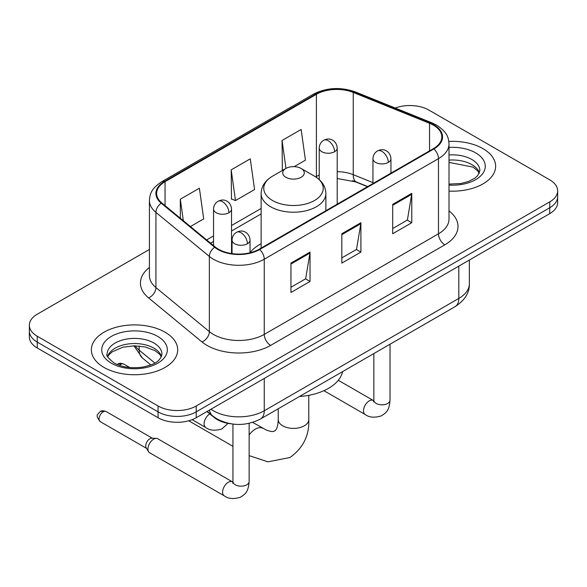 <?xml version="1.0" encoding="UTF-8"?>
<svg xmlns="http://www.w3.org/2000/svg" width="587" height="587" viewBox="0 0 587 587"><rect width="100%" height="100%" fill="white"/><g stroke="black" fill="none" stroke-linecap="round" stroke-linejoin="round"><path stroke-width="0.88" d="M261.127 243.722A47.657 27.516 0 0 0 250.033 252.63M367.499 186.681L354.078 181.258A35.968 20.765 0 0 0 352.582 180.679M231.249 423.851A26.98 15.578 180 0 1 214.189 417.482L206.962 411.524M149.428 249.446L37.252 314.206A26.98 15.578 0 0 0 29.35 325.22L29.35 336.967A26.98 15.578 0 0 0 37.252 347.981L158.064 417.731A26.98 15.578 0 0 0 196.212 417.731L549.748 213.624A26.98 15.578 0 0 0 557.65 202.61L557.65 196.733A26.98 15.578 0 0 1 549.748 207.747A26.98 15.578 0 0 0 557.65 196.733L557.65 190.863A26.98 15.578 0 0 0 549.748 179.849L428.936 110.099A26.98 15.578 0 0 0 395.22 108.03M29.35 325.22A26.98 15.578 0 0 0 37.252 336.234L158.064 405.984A26.98 15.578 0 0 0 196.212 405.984L196.212 411.861L549.748 207.747L196.212 411.861A26.98 15.578 0 0 1 158.064 411.861A26.98 15.578 0 0 0 196.212 411.861L196.212 417.731M37.252 336.234L37.252 342.111L158.064 411.861L37.252 342.111A26.98 15.578 0 0 1 29.35 331.097A26.98 15.578 0 0 0 37.252 342.111L37.252 347.981M482.984 148.643A43.167 24.918 0 0 0 448.835 141.43A43.167 24.918 0 0 1 482.984 148.643A43.167 24.918 0 0 1 495.626 166.268A43.167 24.918 0 0 0 482.984 148.643M165.057 332.198A43.167 24.918 0 0 0 118.016 326.798A43.167 24.918 0 0 0 91.374 349.815A43.167 24.918 0 0 0 104.016 367.44A43.167 24.918 0 0 0 151.057 372.84A43.167 24.918 0 0 0 177.7 349.815A43.167 24.918 0 0 0 165.057 332.198A43.167 24.918 0 0 0 118.016 326.798A43.167 24.918 0 0 0 91.374 349.815A43.167 24.918 0 0 0 104.016 367.44A43.167 24.918 0 0 0 151.057 372.84A43.167 24.918 0 0 0 177.7 349.815A43.167 24.918 0 0 0 165.057 332.198M433.389 125.148A28.778 16.612 180 0 1 441.813 136.896A28.778 16.612 180 0 1 433.389 148.643L259.161 249.226A28.778 16.612 180 0 1 215.246 247.01L161.821 202.963A28.778 16.612 180 0 1 156.619 193.431A28.778 16.612 180 0 1 165.05 181.684L316.4 94.302A28.778 16.612 180 0 1 353.249 92.445L429.545 123.285A28.778 16.612 180 0 1 433.389 125.148M433.896 124.855A29.497 17.03 0 0 0 429.955 122.947L353.668 92.1A29.497 17.03 0 0 0 315.894 94.008L164.536 181.39A29.497 17.03 0 0 0 161.234 203.205L214.659 247.252A29.497 17.03 0 0 0 259.674 249.519L433.896 148.937A29.497 17.03 0 0 0 433.896 124.855M290.954 263.108L290.954 292.473L310.031 281.459L310.031 252.094L290.954 263.108M290.954 287.263L305.651 278.781L309.958 253.07A7.191 4.153 -120 0 0 310.031 252.094M305.519 278.854L310.031 281.459M392.696 204.371L392.696 233.736L411.766 222.722L411.766 193.358L392.696 204.371M392.696 228.526L407.385 220.044L411.692 194.334A7.191 4.153 -120 0 0 411.766 193.358M407.253 220.118L411.766 222.722M341.825 233.736L341.825 263.108L360.902 252.094L360.902 222.722L341.825 233.736M341.825 257.898L356.514 249.416L360.822 223.698A7.191 4.153 -120 0 0 360.902 222.722M356.39 249.49L360.902 252.094M449.011 191.105A43.167 24.918 0 0 0 495.626 166.268A43.167 24.918 0 0 1 449.011 191.105M196.212 405.984L549.748 201.877A26.98 15.578 0 0 0 557.65 190.863M294.197 166.657L305.438 160.163L301.131 129.478L282.053 140.491L282.362 169.687M190.437 226.56L203.696 218.9L199.397 188.214L180.319 199.228L180.319 218.21M231.19 169.863L235.49 200.549L254.567 189.535L250.26 158.85L231.19 169.863L231.491 199.052M235.49 200.549L231.19 198.942M283.213 170.003L282.053 169.57M282.053 140.491L285.972 168.41M180.319 199.228L183.327 220.697M285.869 177.274A10.793 6.23 0 0 0 301.131 177.274A10.793 6.23 0 0 0 301.131 168.469L314.529 176.203A29.739 17.17 0 0 1 314.529 200.483A29.739 17.17 0 0 1 272.471 200.483A29.739 17.17 0 0 1 272.471 176.203C265.148 180.554 261.369 186.328 261.127 193.534A32.373 18.689 0 0 0 270.607 206.749A32.373 18.689 0 0 0 305.886 210.799A32.373 18.689 0 0 0 325.873 193.534C325.631 186.328 321.852 180.554 314.529 176.203L301.131 168.469A10.793 6.23 0 0 0 285.869 168.469A10.793 6.23 0 0 0 285.869 177.274M299.443 396.519A49.455 28.558 0 0 0 342.603 371.608M147.953 449.048A8.093 4.674 -60 0 1 153.677 439.135A8.093 4.674 -60 0 1 156.347 438.357A8.093 4.674 -60 0 1 157.72 438.738L232.371 481.832A8.093 4.674 -60 0 0 228.688 482.037A8.093 4.674 -60 0 0 228.328 482.235A8.093 4.674 -60 0 0 223.038 489.367A8.093 4.674 -60 0 0 224.278 495.854L149.626 452.753A8.093 4.674 -60 0 1 148.614 451.755A8.093 4.674 -60 0 1 147.953 449.048M148.614 451.755L146.207 447.881A5.848 3.375 -60 0 1 145.73 445.929A5.848 3.375 -60 0 1 149.861 438.768A5.848 3.375 -60 0 1 151.791 438.21L156.347 438.357M214.189 417.1L214.189 417.482M210.968 409.212A35.968 20.765 0 0 0 213.382 410.761A35.968 20.765 0 0 0 264.253 410.761L458.821 298.423A35.968 20.765 0 0 0 469.358 283.741C469.622 292.664 464.867 300.302 455.094 306.656L260.525 418.993A17.984 10.383 60 0 0 264.253 410.761L264.253 378.454M458.821 266.116L458.821 298.423A17.984 10.383 60 0 1 455.094 306.656M209.508 410.056A17.984 12.026 129.5 0 0 212.641 415.904L207.182 411.399M549.748 213.624L549.748 201.877M158.064 417.731L158.064 405.984M135.171 345.824A35.968 20.765 0 0 0 139.17 350.116L139.17 346.029M150.822 364.931L142.465 358.041A17.984 12.026 129.5 0 1 139.17 350.116L154.851 363.045M449.011 210.894A44.964 25.96 180 0 1 444.836 244.823L270.607 345.413A8.996 5.195 60 0 1 264.253 334.399L438.474 233.809A35.968 20.765 0 0 0 449.011 219.127L449.011 143.94A35.968 20.765 180 0 1 438.474 158.629A8.996 5.195 -120 0 0 433.896 148.937M270.607 345.413A44.964 25.96 180 0 1 207.028 345.413A44.964 25.96 180 0 1 201.987 341.942L148.562 297.895A44.964 25.96 180 0 1 149.428 267.437M213.382 334.399A35.968 20.765 0 0 0 264.253 334.399L264.253 259.212A35.968 20.765 180 0 1 209.354 256.438L155.929 212.391A35.968 20.765 180 0 1 149.428 200.483L149.428 275.67A35.968 20.765 0 0 0 155.929 287.579L209.354 331.626A35.968 20.765 0 0 0 213.382 334.399M449.011 143.94C448.431 137.762 447.859 132.618 436.611 125.141L431.885 122.844A8.996 4.212 112 0 0 429.955 122.947M431.885 122.844L355.59 92.005C340.695 86.737 326.555 87.5 313.179 94.302A8.996 5.195 60 0 1 315.894 94.008M164.536 181.39A8.996 5.195 -120 0 0 161.821 181.684C150.918 188.831 149.927 194.216 149.428 200.483M161.234 203.205A8.996 6.017 129.5 0 0 155.929 212.391L155.929 287.579A8.996 6.017 -50.5 0 1 148.562 297.895M355.59 92.005A8.996 4.212 112 0 0 353.668 92.1M214.659 247.252A8.996 6.017 129.5 0 0 209.354 256.438L209.354 331.626A8.996 6.017 -50.5 0 1 201.987 341.942M259.674 249.519A8.996 5.195 60 0 1 264.253 259.212L438.474 158.629L438.474 233.809A8.996 5.195 60 0 0 444.836 244.823M165.05 181.684L165.05 205.619M429.545 123.285L429.545 150.859M353.249 92.445L353.249 174.677A28.778 16.612 0 0 0 337.209 171.675M372.958 182.638L353.249 174.677A16.187 7.58 -68 0 0 356.47 182.029L337.209 178.514M319.225 175.109A28.778 16.612 0 0 0 316.4 176.54L315.725 176.929M316.4 94.302L316.4 176.54A16.187 9.348 60 0 1 316.378 177.362M261.127 208.451L231.535 225.533M213.543 235.923L206.631 239.907M341.825 234.668L360.822 223.698M392.696 205.303L411.692 194.334M290.954 264.04L309.958 253.07M479.418 172.93A27.406 15.827 0 0 0 471.845 164.617A27.406 15.827 0 0 0 449.011 160.112M449.011 184.098L460.832 183.518L468.287 181.559L474.788 178.221L477.627 175.718L479.873 170.67A27.406 15.827 0 0 0 471.845 159.481A27.406 15.827 0 0 0 449.011 154.968M449.011 185.096A32.806 18.938 0 0 0 482.066 174.427A32.806 18.938 0 0 0 475.661 152.869A32.806 18.938 0 0 0 449.011 147.432M308.784 395.33L308.784 419.573A15.284 8.827 180 0 1 304.308 425.81A15.284 8.827 180 0 1 282.692 425.81A15.284 8.827 180 0 1 278.216 419.573L277.989 423.337C277.424 426.771 276.712 428.943 275.875 429.867L274.679 431.027L273.08 431.482C271.862 431.746 269.624 431.269 266.366 430.051L252.667 422.398M249.137 434.967A15.284 8.827 -60 0 1 255.352 429.112A15.284 8.827 -60 0 1 262.991 428.356M161.491 356.485A27.406 15.827 0 0 0 153.919 348.172A27.406 15.827 0 0 0 126.403 344.253A27.406 15.827 0 0 0 107.582 356.485M153.919 343.035A27.406 15.827 0 0 0 124.048 339.602A27.406 15.827 0 0 0 107.127 354.225C105.689 355.069 107.993 357.975 114.039 362.942C121.942 367.264 131.569 368.636 142.905 367.073C152.965 364.615 159.847 362.619 161.946 354.225A27.406 15.827 0 0 0 153.919 343.035M111.339 363.206A32.806 18.938 0 0 0 157.734 363.206A32.806 18.938 0 0 0 157.734 336.424A32.806 18.938 0 0 0 111.339 336.424A32.806 18.938 0 0 0 111.339 363.206M388.308 162.408A8.996 5.195 0 0 0 390.942 158.739C390.553 153.361 387.053 151.167 386.672 151.086C384.067 149.252 380.992 149.208 377.448 150.947A8.996 5.195 60 0 1 381.946 151.395A8.996 5.195 -120 0 1 388.308 162.408A8.996 5.195 0 0 1 375.592 162.408A8.996 5.195 0 0 1 372.958 158.739C373.09 155.328 374.587 152.73 377.448 150.947M323.929 390.685L365.18 414.503A8.093 4.674 -60 0 1 363.94 408.016A8.093 4.674 -60 0 1 369.23 400.884A8.093 4.674 -60 0 1 369.59 400.686A8.093 4.674 -60 0 1 373.273 400.481L338.288 380.281M373.596 401.897L373.853 400.151A8.093 4.674 -0 0 0 376.223 403.452A8.093 4.674 -0 0 0 387.303 403.658A8.093 4.674 -0 0 0 390.039 400.151C389.122 411.56 385.828 412.786 381.308 415.897C374.543 417.951 369.172 417.489 365.18 414.503M247.398 243.759A8.996 5.195 0 0 0 250.033 240.09C249.644 234.712 246.151 232.518 245.77 232.437C243.165 230.603 240.09 230.559 236.546 232.298A8.996 5.195 60 0 1 241.044 232.745A8.996 5.195 -120 0 1 247.398 243.759A8.996 5.195 0 0 1 234.683 243.759A8.996 5.195 0 0 1 232.048 240.09C232.188 236.678 233.685 234.081 236.546 232.298M103.187 411.825A5.848 3.375 -60 0 1 106.115 411.531C103.305 410.548 101.36 410.548 100.267 411.531A5.848 3.375 60 0 1 103.187 411.825A5.848 3.375 -60 0 0 99.372 416.975A5.848 3.375 -60 0 0 100.267 421.657L146.501 448.351M232.687 483.248L232.951 481.501A8.093 4.674 -0 0 0 235.321 484.803A8.093 4.674 -0 0 0 246.393 485.009A8.093 4.674 -0 0 0 249.137 481.501C248.213 492.911 244.926 494.137 240.406 497.248C233.641 499.302 228.262 498.84 224.278 495.854M334.575 151.725A8.996 5.195 0 0 0 337.209 148.056C336.821 142.678 333.328 140.484 332.939 140.403C330.342 138.569 327.267 138.525 323.723 140.264A8.996 5.195 60 0 1 328.221 140.711A8.996 5.195 -120 0 1 334.575 151.725A8.996 5.195 0 0 1 321.859 151.725A8.996 5.195 0 0 1 319.225 148.056C319.357 144.644 320.862 142.054 323.723 140.264M120.805 364.358A5.848 3.375 -60 0 1 123.725 364.065C120.922 363.082 118.97 363.082 117.877 364.065A5.848 3.375 60 0 1 120.805 364.358A5.848 3.375 -60 0 0 119.469 365.378M228.901 212.736A8.996 5.195 0 0 0 231.535 209.067C231.146 203.689 227.646 201.495 227.264 201.414C224.66 199.58 221.585 199.536 218.041 201.282A8.996 5.195 60 0 1 222.539 201.723A8.996 5.195 -120 0 1 228.901 212.736A8.996 5.195 0 0 1 216.177 212.736A8.996 5.195 0 0 1 213.543 209.067C213.683 205.663 215.18 203.065 218.041 201.282M227.998 423.374L221.901 428.928C215.136 430.983 209.764 430.52 205.773 427.534A8.093 4.674 -60 0 1 204.1 423.829A8.093 4.674 -60 0 1 209.845 413.901M260.525 418.993C246.056 426.265 231.579 426.265 217.109 418.993L212.641 415.904M469.358 283.741L469.358 260.034M142.465 358.041L133.902 345.824M313.179 94.302L161.821 181.684M261.127 213.925L231.535 231.014M213.543 241.396L210.542 243.128M367.697 186.563L356.47 182.029M479.286 173.238L477.627 170.758L472.961 167.09L449.011 162.379M308.784 419.573C309.437 435.393 303.163 448.035 289.971 457.508L267.958 461.837L249.137 455.637M232.951 446.318L188.728 420.784M325.873 210.718L325.873 193.534M261.127 248.096L261.127 193.534M285.869 168.469L272.471 176.203M278.216 408.779L278.216 419.573M161.359 356.793L159.701 354.313L155.034 350.644L145.393 347.005L134.511 345.816L122.918 347.188L112.095 351.892L108.962 354.797L107.715 356.793M373.831 400.774L373.273 400.481M390.039 344.217L390.039 400.151M390.942 173.15L390.942 158.739M373.853 353.565L373.853 400.151M372.958 183.533L372.958 158.739M232.922 482.125L232.371 481.832M249.137 423.33L249.137 481.501M250.033 252.777L250.033 240.09M232.951 424.085L232.951 481.501M232.048 253.628L232.048 240.09M106.115 411.531L152.341 438.225M100.267 421.657C94.962 414.679 97.354 415.082 100.267 411.531M337.209 204.166L337.209 148.056M319.225 179.585L319.225 148.056M231.535 253.555L231.535 209.067M205.773 427.534L192.14 419.661M123.725 364.065L129.742 367.543M117.217 364.512L117.877 364.065M213.543 245.608L213.543 209.067"/></g></svg>
